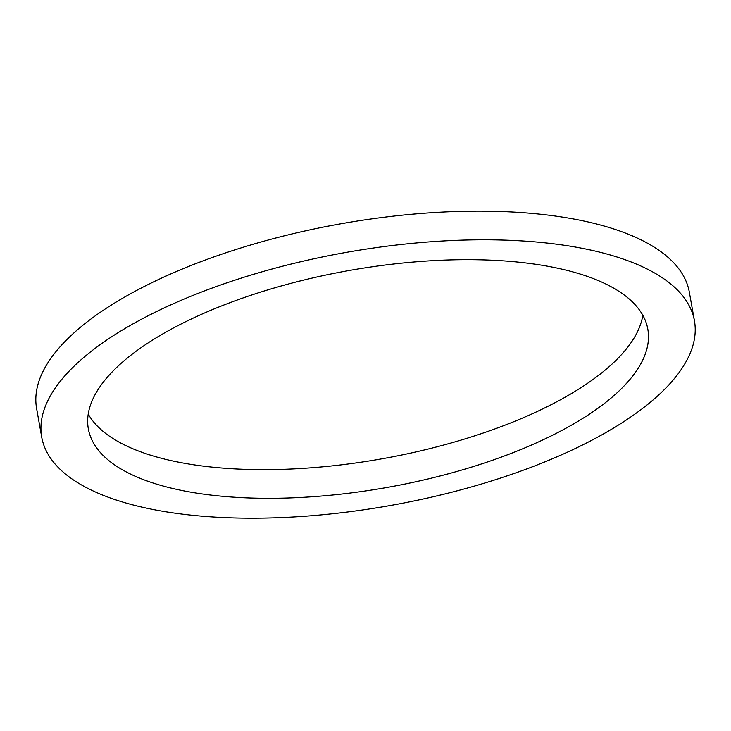 <?xml version="1.0" encoding="UTF-8"?>
<svg xmlns="http://www.w3.org/2000/svg" width="731" height="731" viewBox="0 0 731 731"><rect width="100%" height="100%" fill="white"/><g stroke="black" fill="none" stroke-linecap="round" stroke-linejoin="round"><path stroke-width="1.1" d="M118.349 365.865A284.149 110.116 169.9 0 0 88.332 428.814A284.149 110.116 169.9 0 0 387.393 487.394A284.149 110.116 169.9 0 0 647.821 329.151A284.149 110.116 169.9 0 0 424.236 261.205A284.149 110.116 169.9 0 0 118.349 365.865M88.241 414.048A284.149 110.116 169.9 0 0 382.286 458.739A284.149 110.116 169.9 0 0 642.823 315.262M76.728 363.682A331.508 128.464 169.9 0 0 41.713 437.12A331.508 128.464 169.9 0 0 390.61 505.459A331.508 128.464 169.9 0 0 694.45 320.854A331.508 128.464 169.9 0 0 433.593 241.577A331.508 128.464 169.9 0 0 76.728 363.682M694.45 320.854L689.342 292.199A331.508 128.464 169.9 0 0 428.485 212.922A331.508 128.464 169.9 0 0 71.62 335.026A331.508 128.464 169.9 0 0 36.605 408.465L41.713 437.12"/></g></svg>
